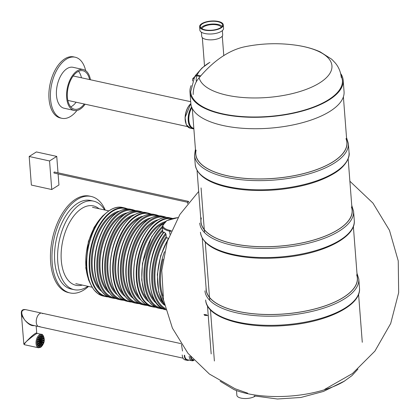 <?xml version="1.0" encoding="UTF-8"?>
<svg xmlns="http://www.w3.org/2000/svg" width="420" height="420" viewBox="0 0 420 420"><rect width="100%" height="100%" fill="white"/><g stroke="black" fill="none" stroke-linecap="round" stroke-linejoin="round"><path stroke-width="0.63" d="M196.382 81.748A69.699 27.82 175.6 0 1 196.891 75.815M197.159 75.107A69.699 27.82 175.6 0 1 208.955 62.848M340.263 72.172L342.4 79.994A76.083 30.371 175.6 0 1 328.545 99.729A76.083 30.371 175.6 0 1 244.309 116.708A76.083 30.371 175.6 0 1 190.696 91.67L194.691 76.561M341.03 74.051A76.834 30.671 175.6 0 1 343.182 80.267A76.834 30.671 175.6 0 1 329.159 99.865A76.834 30.671 175.6 0 1 244.487 117.033A76.834 30.671 175.6 0 1 189.961 92.059A76.834 30.671 175.6 0 1 191.142 85.586M343.182 80.267L344.059 91.697A76.834 30.671 175.6 0 1 330.041 111.295A76.834 30.671 175.6 0 1 245.369 128.462A76.834 30.671 175.6 0 1 190.843 103.488L189.961 92.059M220.133 381.229L234.035 389.603A69.988 27.941 175.6 0 0 265.083 396.086A69.699 27.82 -4.4 0 0 272.874 396.491A69.699 27.82 -4.4 0 0 344.106 381.313A69.699 27.82 -4.4 0 0 344.836 380.867M345.975 138.6A75.773 30.245 175.6 0 1 346.899 142.417A75.773 30.245 175.6 0 1 273.667 178.39A75.773 30.245 175.6 0 1 195.799 154.046A75.773 30.245 175.6 0 1 196.124 150.129M201.338 217.912A75.773 30.245 -4.4 0 0 201.012 221.828A75.773 30.245 -4.4 0 0 254.783 246.456A75.773 30.245 -4.4 0 0 338.289 229.525A75.773 30.245 -4.4 0 0 352.112 210.2A75.773 30.245 -4.4 0 0 351.456 207.076M202.388 23.788A11.13 4.442 -4.4 0 0 200.361 26.628A11.13 4.442 -4.4 0 0 211.796 30.203A11.13 4.442 -4.4 0 0 222.547 24.917A11.13 4.442 -4.4 0 0 214.652 21.299A11.13 4.442 -4.4 0 0 202.388 23.788M201.779 23.657A11.881 4.741 -4.4 0 0 199.61 26.686A11.881 4.741 -4.4 0 0 211.816 30.503A11.881 4.741 -4.4 0 0 223.298 24.859A11.881 4.741 -4.4 0 0 214.867 21A11.881 4.741 -4.4 0 0 201.779 23.657M199.61 26.686L199.873 30.114A11.881 4.741 -4.4 0 0 212.084 33.931A11.881 4.741 -4.4 0 0 223.561 28.292L223.298 24.859M201.416 32.214L201.737 36.409A10.505 4.195 -4.4 0 0 212.531 39.785A10.505 4.195 -4.4 0 0 222.684 34.797L222.359 30.602M201.012 27.956A11.13 4.442 175.6 0 1 202.603 26.534A11.13 4.442 175.6 0 1 213.161 24.008A11.13 4.442 175.6 0 1 222.112 26.334M201.994 28.712A9.755 3.896 175.6 0 1 211.365 24.633A9.755 3.896 175.6 0 1 221.251 27.232M236.502 390.59L236.859 395.252A10.001 3.995 -4.4 0 0 244.13 398.512A10.001 3.995 -4.4 0 0 255.181 396.139M200.75 75.889L196.733 75.012L192.654 79.186L192.486 81.002M200.188 76.54L196.266 75.679M192.654 79.186L192.906 78.451L196.733 75.012M191.914 107.677A12.815 7.072 102.3 0 0 188.869 120.393A12.815 7.072 102.3 0 0 193.505 128.237L193.82 128.31M73.143 76.036A12.506 6.904 -77.7 0 1 73.841 76.125L190.706 101.708M187.572 126.62L68.492 100.553A12.506 6.904 -77.7 0 1 67.825 100.338M341.276 77.537C340.741 72.025 338.767 67.195 335.349 63.047L331.748 59.257L320.161 51.865C313.026 48.652 304.815 46.415 295.517 45.15A66.743 26.644 175.6 0 1 319.767 82.819A66.743 26.644 175.6 0 1 248.341 97.834A66.743 26.644 175.6 0 1 199.133 77.784C195.232 82.194 193.247 87.78 193.168 94.547M199.133 77.784A141.419 78.057 -77.7 0 1 245.07 46.709A150.171 150.171 0 0 1 295.517 45.15M356.669 274.864A75.773 30.245 175.6 0 1 357.331 277.982A75.773 30.245 175.6 0 1 284.099 313.955A75.773 30.245 175.6 0 1 206.231 289.611L202.267 238.119M201.075 187.934L204.509 232.565M205.212 241.71L209.722 300.353M210.457 309.866L214.389 360.995M90.447 79.758A20.942 11.561 102.3 0 0 83.197 69.531L73.007 67.3A20.942 11.561 102.3 0 0 62.549 72.996A20.942 11.561 102.3 0 0 56.411 94.358A20.942 11.561 102.3 0 0 64.05 108.218L74.235 110.45A20.942 11.561 102.3 0 0 84.693 104.758A20.942 11.561 102.3 0 0 85.103 104.186M83.197 69.531A20.942 11.561 102.3 0 0 72.733 75.227A20.942 11.561 102.3 0 0 66.596 96.59A20.942 11.561 102.3 0 0 74.235 110.45M84.247 104.002A19.693 10.867 -77.7 0 1 74.503 109.226A19.693 10.867 -77.7 0 1 68.77 103.509A19.693 10.867 -77.7 0 1 70.103 81.396A19.693 10.867 -77.7 0 1 82.929 70.754A19.693 10.867 -77.7 0 1 89.591 79.574M85.664 70.644A31.259 17.252 102.3 0 0 75.217 57.225L73.689 56.889A31.259 17.252 102.3 0 0 50.148 83.737A31.259 17.252 102.3 0 0 60.317 117.962L61.845 118.298A31.259 17.252 102.3 0 0 76.949 110.471M75.217 57.225A31.259 17.252 102.3 0 0 51.676 84.073A31.259 17.252 102.3 0 0 61.845 118.298M70.754 106.864A19.693 10.867 102.3 0 0 76.099 102.218M81.443 77.789A19.693 10.867 102.3 0 0 78.53 71.332M204.477 314.601A41.795 23.069 102.3 0 0 206.824 314.895M203.968 314.48A41.795 23.069 102.3 0 0 205.805 314.669M204.341 315.215A42.42 23.415 102.3 0 0 208.22 315.473M177.996 217.581L166.719 220.652L162.262 226.16L163.002 233.231M165.737 309.729A45.329 25.016 102.3 0 1 149.656 278.339A45.329 25.016 102.3 0 1 164.162 232.082L163.905 232.323L164.162 232.082L165.559 233.352L165.995 234.239L166.184 236.712L166.635 237.594L168.32 238.429M105.252 210.1A49.392 27.258 102.3 0 0 91.166 196.455L89.639 196.119A49.392 27.258 102.3 0 0 64.974 209.548A49.392 27.258 102.3 0 0 50.5 259.928A49.392 27.258 102.3 0 0 68.518 292.614L70.045 292.95A49.392 27.258 102.3 0 0 88.536 286.44M91.166 196.455A49.392 27.258 102.3 0 0 66.502 209.885A49.392 27.258 102.3 0 0 52.027 260.264A49.392 27.258 102.3 0 0 70.045 292.95M99.052 208.74A40.635 22.428 102.3 0 0 93.371 205.9A40.635 22.428 102.3 0 0 73.08 216.946A40.635 22.428 102.3 0 0 61.163 258.394A40.635 22.428 102.3 0 0 75.989 285.29A40.635 22.428 102.3 0 0 82.341 285.086M104.606 209.958A45.329 25.016 102.3 0 0 93.56 201.138L90.505 200.471A45.329 25.016 102.3 0 0 67.867 212.793A45.329 25.016 102.3 0 0 54.579 259.024A45.329 25.016 102.3 0 0 71.117 289.028L74.172 289.695A45.329 25.016 102.3 0 0 87.895 286.298M93.56 201.138A45.329 25.016 102.3 0 0 70.922 213.46A45.329 25.016 102.3 0 0 57.635 259.697A45.329 25.016 102.3 0 0 74.172 289.695M182.222 354.968A8.127 4.483 102.3 0 0 185.157 359.903L187.194 360.35A8.127 4.483 102.3 0 0 189.016 360.103M184.259 355.415A8.127 4.483 102.3 0 0 187.194 360.35M184.616 355.183A7.502 4.142 102.3 0 0 187.331 359.735L191.914 360.738A7.502 4.142 102.3 0 0 193.982 360.308M189.2 356.186A7.502 4.142 102.3 0 0 191.914 360.738M194.035 360.297A6.878 3.796 -77.7 0 1 192.964 360.329A6.878 3.796 -77.7 0 1 190.496 356.36M191.546 359.373A6.253 3.449 102.3 0 0 191.672 359.405L193.095 359.719A6.253 3.449 102.3 0 1 190.979 356.921M38.803 326.582A6.878 3.796 -77.7 0 1 38.755 326.571A6.878 3.796 -77.7 0 1 36.519 319.043A6.878 3.796 -77.7 0 1 41.696 313.136A6.878 3.796 102.3 0 0 39.716 313.582A6.878 3.796 102.3 0 0 36.267 320.749A6.878 3.796 102.3 0 0 38.755 326.571A6.878 3.796 102.3 0 0 39.926 326.508M192.749 359.641A6.562 3.623 -77.7 0 1 191.893 359.751M183.089 358.171L32.44 325.19C29.82 324.518 27.211 322.739 24.607 319.846C20.522 313.163 20.848 309.75 25.578 309.608L41.696 313.136A6.878 3.796 102.3 0 1 42.735 313.682M41.475 334.357A6.878 3.796 102.3 0 0 36.293 340.263A6.878 3.796 102.3 0 0 38.535 347.797L40.808 347.303L43.475 343.655C45.859 338.257 42.179 333.375 41.475 334.357L37.144 333.412C35.369 334.205 31.778 336.898 26.371 341.507C24.665 343.45 24.008 344.516 24.402 344.699L23.846 344.064L21.336 313.315C21.157 310.417 22.57 309.183 25.578 309.608M36.173 326.004L36.74 332.945C35.28 332.976 31.826 335.832 26.371 341.507L23.846 344.064M34.272 325.589C31.448 326.141 28.224 324.224 24.607 319.846L22.318 316.496L21.336 313.315M41.244 339.308A0.625 0.347 102.3 0 0 40.929 339.959A0.625 0.347 102.3 0 0 41.155 340.489A0.625 0.347 102.3 0 0 41.338 340.447A0.625 0.347 102.3 0 0 41.648 339.796A0.625 0.347 102.3 0 0 41.423 339.266A0.625 0.347 102.3 0 0 41.244 339.308A0.625 0.347 102.3 0 1 41.002 340.363M42.373 340.384A0.625 0.347 102.3 0 0 42.058 341.035A0.625 0.347 102.3 0 0 42.284 341.565A0.625 0.347 102.3 0 0 42.467 341.523A0.625 0.347 102.3 0 0 42.777 340.872A0.625 0.347 102.3 0 0 42.551 340.342A0.625 0.347 102.3 0 0 42.373 340.384A0.625 0.347 102.3 0 1 42.131 341.439M42.945 342.011A0.625 0.347 102.3 0 0 42.635 342.668A0.625 0.347 102.3 0 0 42.861 343.193A0.625 0.347 102.3 0 0 43.04 343.156A0.625 0.347 102.3 0 0 43.355 342.505A0.625 0.347 102.3 0 0 43.129 341.975A0.625 0.347 102.3 0 0 42.945 342.011A0.625 0.347 102.3 0 1 42.704 343.072M42.047 343.922A0.625 0.347 102.3 0 0 41.738 344.573A0.625 0.347 102.3 0 0 41.963 345.104A0.625 0.347 102.3 0 0 42.142 345.062A0.625 0.347 102.3 0 0 42.457 344.411A0.625 0.347 102.3 0 0 42.231 343.88A0.625 0.347 102.3 0 0 42.047 343.922M41.801 342.358A0.625 0.347 102.3 0 0 41.486 343.009A0.625 0.347 102.3 0 0 41.711 343.539A0.625 0.347 102.3 0 0 41.89 343.497A0.625 0.347 102.3 0 0 42.205 342.846A0.625 0.347 102.3 0 0 41.979 342.316A0.625 0.347 102.3 0 0 41.801 342.358M41.37 340.846A0.625 0.347 102.3 0 0 41.055 341.497A0.625 0.347 102.3 0 0 41.281 342.027A0.625 0.347 102.3 0 0 41.465 341.985A0.625 0.347 102.3 0 0 41.774 341.334A0.625 0.347 102.3 0 0 41.549 340.804A0.625 0.347 102.3 0 0 41.37 340.846A0.625 0.347 102.3 0 1 41.129 341.901M40.341 339.082A0.625 0.347 102.3 0 0 40.026 339.733A0.625 0.347 102.3 0 0 40.252 340.263A0.625 0.347 102.3 0 0 40.435 340.221A0.625 0.347 102.3 0 0 40.745 339.57A0.625 0.347 102.3 0 0 40.52 339.04A0.625 0.347 102.3 0 0 40.341 339.082M41.396 337.423A0.625 0.347 102.3 0 0 41.081 338.074A0.625 0.347 102.3 0 0 41.307 338.604A0.625 0.347 102.3 0 0 41.491 338.562A0.625 0.347 102.3 0 0 41.801 337.911A0.625 0.347 102.3 0 0 41.575 337.381A0.625 0.347 102.3 0 0 41.396 337.423M42.483 336.326A0.625 0.347 102.3 0 0 42.173 336.982A0.625 0.347 102.3 0 0 42.399 337.507A0.625 0.347 102.3 0 0 42.578 337.47A0.625 0.347 102.3 0 0 42.893 336.819A0.625 0.347 102.3 0 0 42.667 336.289A0.625 0.347 102.3 0 0 42.483 336.326M41.38 335.706A0.625 0.347 102.3 0 0 41.066 336.357A0.625 0.347 102.3 0 0 41.291 336.887A0.625 0.347 102.3 0 0 41.475 336.845A0.625 0.347 102.3 0 0 41.785 336.194A0.625 0.347 102.3 0 0 41.559 335.664A0.625 0.347 102.3 0 0 41.38 335.706A0.625 0.347 102.3 0 1 41.139 336.761M40.094 336.058A0.625 0.347 102.3 0 0 39.779 336.709A0.625 0.347 102.3 0 0 40.005 337.239A0.625 0.347 102.3 0 0 40.189 337.197A0.625 0.347 102.3 0 0 40.498 336.546A0.625 0.347 102.3 0 0 40.273 336.016A0.625 0.347 102.3 0 0 40.094 336.058M40.22 337.57A0.625 0.347 102.3 0 0 39.905 338.221A0.625 0.347 102.3 0 0 40.131 338.751A0.625 0.347 102.3 0 0 40.309 338.709A0.625 0.347 102.3 0 0 40.624 338.058A0.625 0.347 102.3 0 0 40.399 337.528A0.625 0.347 102.3 0 0 40.22 337.57A0.625 0.347 102.3 0 1 39.979 338.625M43.187 337.801A0.625 0.347 102.3 0 0 42.877 338.452A0.625 0.347 102.3 0 0 43.102 338.982A0.625 0.347 102.3 0 0 43.281 338.94A0.625 0.347 102.3 0 0 43.596 338.289A0.625 0.347 102.3 0 0 43.37 337.759A0.625 0.347 102.3 0 0 43.187 337.801A0.625 0.347 102.3 0 1 42.945 338.856M42.221 338.499A0.625 0.347 102.3 0 0 41.905 339.15A0.625 0.347 102.3 0 0 42.131 339.68A0.625 0.347 102.3 0 0 42.315 339.638A0.625 0.347 102.3 0 0 42.625 338.987A0.625 0.347 102.3 0 0 42.399 338.457A0.625 0.347 102.3 0 0 42.221 338.499A0.625 0.347 102.3 0 1 41.979 339.554M43.355 339.827A0.625 0.347 102.3 0 0 43.04 340.478A0.625 0.347 102.3 0 0 43.265 341.008A0.625 0.347 102.3 0 0 43.449 340.967A0.625 0.347 102.3 0 0 43.759 340.316A0.625 0.347 102.3 0 0 43.533 339.785A0.625 0.347 102.3 0 0 43.355 339.827M40.84 345.177A0.625 0.347 102.3 0 0 40.525 345.828A0.625 0.347 102.3 0 0 40.751 346.358A0.625 0.347 102.3 0 0 40.929 346.316A0.625 0.347 102.3 0 0 41.244 345.665A0.625 0.347 102.3 0 0 41.018 345.135A0.625 0.347 102.3 0 0 40.84 345.177M40.714 343.67A0.625 0.347 102.3 0 0 40.404 344.321A0.625 0.347 102.3 0 0 40.63 344.846A0.625 0.347 102.3 0 0 40.808 344.81A0.625 0.347 102.3 0 0 41.123 344.159A0.625 0.347 102.3 0 0 40.898 343.628A0.625 0.347 102.3 0 0 40.714 343.67A0.625 0.347 102.3 0 1 40.472 344.726M40.593 342.158A0.625 0.347 102.3 0 0 40.278 342.809A0.625 0.347 102.3 0 0 40.504 343.34A0.625 0.347 102.3 0 0 40.682 343.298A0.625 0.347 102.3 0 0 40.997 342.647A0.625 0.347 102.3 0 0 40.772 342.116A0.625 0.347 102.3 0 0 40.593 342.158A0.625 0.347 102.3 0 1 40.352 343.214M40.467 340.62A0.625 0.347 102.3 0 0 40.152 341.271A0.625 0.347 102.3 0 0 40.378 341.801A0.625 0.347 102.3 0 0 40.562 341.759A0.625 0.347 102.3 0 0 40.871 341.108A0.625 0.347 102.3 0 0 40.646 340.578A0.625 0.347 102.3 0 0 40.467 340.62M39.564 340.389A0.625 0.347 102.3 0 0 39.249 341.04A0.625 0.347 102.3 0 0 39.475 341.57A0.625 0.347 102.3 0 0 39.653 341.528A0.625 0.347 102.3 0 0 39.968 340.877A0.625 0.347 102.3 0 0 39.742 340.352A0.625 0.347 102.3 0 0 39.564 340.389M39.134 338.882A0.625 0.347 102.3 0 0 38.819 339.533A0.625 0.347 102.3 0 0 39.05 340.058A0.625 0.347 102.3 0 0 39.228 340.022A0.625 0.347 102.3 0 0 39.543 339.37A0.625 0.347 102.3 0 0 39.312 338.84A0.625 0.347 102.3 0 0 39.134 338.882M38.882 337.312A0.625 0.347 102.3 0 0 38.572 337.964A0.625 0.347 102.3 0 0 38.798 338.494A0.625 0.347 102.3 0 0 38.976 338.452A0.625 0.347 102.3 0 0 39.291 337.801A0.625 0.347 102.3 0 0 39.065 337.276A0.625 0.347 102.3 0 0 38.882 337.312A0.625 0.347 102.3 0 1 38.64 338.368M37.984 339.224A0.625 0.347 102.3 0 0 37.674 339.875A0.625 0.347 102.3 0 0 37.9 340.405A0.625 0.347 102.3 0 0 38.078 340.363A0.625 0.347 102.3 0 0 38.393 339.712A0.625 0.347 102.3 0 0 38.168 339.181A0.625 0.347 102.3 0 0 37.984 339.224A0.625 0.347 102.3 0 1 37.742 340.279M38.561 340.856A0.625 0.347 102.3 0 0 38.246 341.507A0.625 0.347 102.3 0 0 38.472 342.032A0.625 0.347 102.3 0 0 38.651 341.995A0.625 0.347 102.3 0 0 38.965 341.344A0.625 0.347 102.3 0 0 38.74 340.814A0.625 0.347 102.3 0 0 38.561 340.856M37.58 341.407A0.625 0.347 102.3 0 0 37.265 342.058A0.625 0.347 102.3 0 0 37.49 342.589A0.625 0.347 102.3 0 0 37.674 342.547A0.625 0.347 102.3 0 0 37.984 341.896A0.625 0.347 102.3 0 0 37.758 341.371A0.625 0.347 102.3 0 0 37.58 341.407M39.69 341.927A0.625 0.347 102.3 0 0 39.375 342.578A0.625 0.347 102.3 0 0 39.601 343.108A0.625 0.347 102.3 0 0 39.779 343.072A0.625 0.347 102.3 0 0 40.094 342.416A0.625 0.347 102.3 0 0 39.868 341.891A0.625 0.347 102.3 0 0 39.69 341.927M38.713 342.741A0.625 0.347 102.3 0 0 38.398 343.392A0.625 0.347 102.3 0 0 38.624 343.917A0.625 0.347 102.3 0 0 38.808 343.88A0.625 0.347 102.3 0 0 39.118 343.229A0.625 0.347 102.3 0 0 38.892 342.699A0.625 0.347 102.3 0 0 38.713 342.741M37.742 343.439A0.625 0.347 102.3 0 0 37.432 344.09A0.625 0.347 102.3 0 0 37.658 344.62A0.625 0.347 102.3 0 0 37.837 344.579A0.625 0.347 102.3 0 0 38.152 343.928A0.625 0.347 102.3 0 0 37.926 343.397A0.625 0.347 102.3 0 0 37.742 343.439M39.538 343.812A0.625 0.347 102.3 0 0 39.223 344.463A0.625 0.347 102.3 0 0 39.449 344.993A0.625 0.347 102.3 0 0 39.627 344.951A0.625 0.347 102.3 0 0 39.942 344.3A0.625 0.347 102.3 0 0 39.716 343.775A0.625 0.347 102.3 0 0 39.538 343.812A0.625 0.347 102.3 0 1 39.296 344.867M38.451 344.909A0.625 0.347 102.3 0 0 38.136 345.56A0.625 0.347 102.3 0 0 38.362 346.091A0.625 0.347 102.3 0 0 38.54 346.048A0.625 0.347 102.3 0 0 38.855 345.397A0.625 0.347 102.3 0 0 38.63 344.867A0.625 0.347 102.3 0 0 38.451 344.909M39.554 345.529A0.625 0.347 102.3 0 0 39.239 346.18A0.625 0.347 102.3 0 0 39.464 346.71A0.625 0.347 102.3 0 0 39.648 346.668A0.625 0.347 102.3 0 0 39.958 346.017A0.625 0.347 102.3 0 0 39.732 345.492A0.625 0.347 102.3 0 0 39.554 345.529M39.312 346.584A0.625 0.347 102.3 0 0 39.543 345.539M41.806 344.978A0.625 0.347 102.3 0 0 42.037 343.933M41.559 343.413A0.625 0.347 102.3 0 0 41.785 342.368M40.099 340.137A0.625 0.347 102.3 0 0 40.331 339.087M41.155 338.478A0.625 0.347 102.3 0 0 41.386 337.433M42.242 337.386A0.625 0.347 102.3 0 0 42.473 336.336M39.853 337.113A0.625 0.347 102.3 0 0 40.084 336.068M43.113 340.882A0.625 0.347 102.3 0 0 43.344 339.838M40.598 346.232A0.625 0.347 102.3 0 0 40.824 345.188M40.226 341.675A0.625 0.347 102.3 0 0 40.457 340.625M39.323 341.444A0.625 0.347 102.3 0 0 39.548 340.399M38.892 339.938A0.625 0.347 102.3 0 0 39.123 338.887M38.32 341.911A0.625 0.347 102.3 0 0 38.546 340.862M37.338 342.468A0.625 0.347 102.3 0 0 37.569 341.418M39.449 342.988A0.625 0.347 102.3 0 0 39.674 341.938M38.472 343.796A0.625 0.347 102.3 0 0 38.703 342.746M37.501 344.495A0.625 0.347 102.3 0 0 37.732 343.445M38.21 345.965A0.625 0.347 102.3 0 0 38.435 344.92M29.18 156.492L49.55 160.954L51.749 189.53L31.374 185.068L29.18 156.492L36.377 151.94L56.747 156.403L58.013 172.814M58.096 173.922L58.947 184.978L51.749 189.53M56.747 156.403L49.55 160.954M188.465 201.374L54.327 172.011A0.53 0.294 102.3 0 0 54.101 173.045L187.472 202.246L188.465 201.374L187.472 202.241L188.475 201.38L188.554 202.403M346.521 137.555L348.358 143.456A77.149 30.796 175.6 0 1 334.278 163.133A77.149 30.796 175.6 0 1 249.26 180.369A77.149 30.796 175.6 0 1 194.513 155.29L195.216 164.435C196.576 174.09 205.81 181.303 222.92 186.076C239.762 190.512 258.972 191.625 280.555 189.415C303.062 186.811 321.085 181.377 334.635 173.108C346.857 165.627 350.06 156.193 349.062 152.602A77.149 30.796 175.6 0 1 334.981 172.274A77.149 30.796 175.6 0 1 249.963 189.515A77.149 30.796 175.6 0 1 195.216 164.435M346.762 140.684A75.899 30.298 175.6 0 1 333.175 161.763A75.899 30.298 175.6 0 1 247.459 178.595A75.899 30.298 175.6 0 1 195.662 152.308M354.275 220.385C356.066 237.101 324.235 253.218 285.768 257.197C264.191 259.408 244.976 258.295 228.134 253.859C211.024 249.086 201.794 241.878 200.434 232.218A77.149 30.796 -4.4 0 0 279.72 257.009A77.149 30.796 -4.4 0 0 354.275 220.385L353.572 211.239L351.74 205.338M199.731 223.078A77.149 30.796 -4.4 0 0 279.011 247.863A77.149 30.796 -4.4 0 0 353.572 211.239M200.881 220.096A75.899 30.298 -4.4 0 0 278.885 246.22A75.899 30.298 -4.4 0 0 351.981 208.467M191.835 107.504A13.067 7.214 102.3 0 0 188.748 120.797A13.067 7.214 102.3 0 0 193.835 128.546M191.599 106.901A13.44 7.418 102.3 0 0 188.186 120.362A13.44 7.418 102.3 0 0 193.064 128.782L193.862 128.882M193.064 128.782L190.113 128.137A13.44 7.418 -77.7 0 1 185.199 117.726A13.44 7.418 -77.7 0 1 190.853 103.624M185.976 123.638A13.067 7.214 -77.7 0 1 190.228 104.234M359.494 288.167C361.436 305.582 326.639 322.287 286.346 325.432C245.138 329.165 206.357 317.935 205.648 300.006A77.149 30.796 175.6 0 0 284.933 324.791A77.149 30.796 175.6 0 0 359.494 288.167L358.79 279.022A77.149 30.796 175.6 0 1 284.23 315.646A77.149 30.796 175.6 0 1 204.944 290.861M357.194 276.25A75.899 30.298 175.6 0 1 284.104 314.002A75.899 30.298 175.6 0 1 206.094 287.879M162.913 223.802A45.329 25.016 102.3 0 0 141.902 271.294A45.329 25.016 102.3 0 0 158.393 308.133L160.429 308.579A45.329 25.016 -77.7 0 1 143.855 274.029A45.329 25.016 -77.7 0 1 162.288 226.511M163.38 308.899A45.329 25.016 -77.7 0 1 160.429 308.579L163.401 308.91M156.697 303.44A42.2 23.294 -77.7 0 1 146.381 269.488A42.2 23.294 -77.7 0 1 162.556 229.992M162.136 308.269A44.699 24.67 -77.7 0 1 144.706 275.399A44.699 24.67 -77.7 0 1 162.377 227.656M154.87 300.741A41.575 22.948 -77.7 0 1 162.645 231.168M165.664 309.445A45.329 25.016 -77.7 0 1 151.678 277.468A45.329 25.016 -77.7 0 1 165.559 233.352M164.535 305.156A42.2 23.294 -77.7 0 1 166.184 236.712M165.412 308.511A44.699 24.67 -77.7 0 1 152.549 276.775A44.699 24.67 -77.7 0 1 165.995 234.239M162.713 302.458A41.575 22.948 -77.7 0 1 166.635 237.594M167.806 239.915A45.329 25.016 102.3 0 0 164.556 305.02M163.59 300.379A45.329 25.016 -77.7 0 1 164.493 251.69M162.866 296.1A44.699 24.67 -77.7 0 1 163.054 259.114M103.961 215.177A44.951 24.811 102.3 0 0 89.486 281.284M108.581 296.924A45.329 25.016 -77.7 0 1 105.735 296.604A45.329 25.016 -77.7 0 1 89.355 258.079A45.329 25.016 -77.7 0 1 112.24 210.893A45.329 25.016 -77.7 0 1 125.123 208.047L127.853 208.945M125.123 208.047L122.677 207.512A45.329 25.016 102.3 0 0 88.547 246.44A45.329 25.016 102.3 0 0 103.294 296.069L108.591 296.93M101.792 291.422A42.2 23.294 -77.7 0 1 91.97 253.024A42.2 23.294 -77.7 0 1 112.765 213.817A42.2 23.294 -77.7 0 1 119.374 211.113M107.825 296.567A44.951 24.811 -77.7 0 1 89.775 259.618A44.951 24.811 -77.7 0 1 112.57 211.302A44.951 24.811 -77.7 0 1 127.003 208.955M99.971 288.724A41.575 22.948 -77.7 0 1 93.277 250.367A41.575 22.948 -77.7 0 1 113.321 214.499A41.575 22.948 -77.7 0 1 116.587 212.798M132.762 209.722L130.725 209.276A45.329 25.016 102.3 0 0 96.59 248.204A45.329 25.016 102.3 0 0 111.337 297.832L113.374 298.279A45.329 25.016 -77.7 0 1 96.994 259.749A45.329 25.016 -77.7 0 1 119.879 212.562A45.329 25.016 -77.7 0 1 132.762 209.722L135.597 210.662M109.636 293.139A42.2 23.294 -77.7 0 1 99.813 254.741A42.2 23.294 -77.7 0 1 120.608 215.534A42.2 23.294 -77.7 0 1 127.218 212.83M115.08 297.964A44.699 24.67 -77.7 0 1 97.797 260.736A44.699 24.67 -77.7 0 1 120.435 213.245A44.699 24.67 -77.7 0 1 134.18 210.714M107.809 290.441A41.575 22.948 -77.7 0 1 101.12 252.084A41.575 22.948 -77.7 0 1 121.16 216.216A41.575 22.948 -77.7 0 1 124.43 214.515M140.606 211.439L138.569 210.992A45.329 25.016 102.3 0 0 104.433 249.921A45.329 25.016 102.3 0 0 119.18 299.549L121.217 299.995A45.329 25.016 -77.7 0 1 104.837 261.466A45.329 25.016 -77.7 0 1 127.722 214.279A45.329 25.016 -77.7 0 1 140.606 211.439L143.351 212.336M117.212 294.661A42.2 23.294 -77.7 0 1 107.698 256.179A42.2 23.294 -77.7 0 1 128.452 217.25A42.2 23.294 -77.7 0 1 134.736 214.609M122.777 299.659A44.699 24.67 -77.7 0 1 105.646 262.322A44.699 24.67 -77.7 0 1 128.273 214.961A44.699 24.67 -77.7 0 1 141.881 212.389M115.332 291.806A41.575 22.948 -77.7 0 1 109.027 253.428A41.575 22.948 -77.7 0 1 129.003 217.933A41.575 22.948 -77.7 0 1 131.838 216.416M127.486 220.332A44.951 24.811 102.3 0 0 113.017 286.435M148.649 213.197L146.207 212.662A45.329 25.016 102.3 0 0 112.072 251.591A45.329 25.016 102.3 0 0 126.819 301.219L129.266 301.754A45.329 25.016 -77.7 0 1 112.88 263.23A45.329 25.016 -77.7 0 1 135.77 216.043A45.329 25.016 -77.7 0 1 148.649 213.197L151.379 214.095M132.106 302.075A45.329 25.016 -77.7 0 1 129.266 301.754L132.121 302.08M125.323 296.572A42.2 23.294 -77.7 0 1 115.5 258.174A42.2 23.294 -77.7 0 1 136.295 218.967A42.2 23.294 -77.7 0 1 142.905 216.263M131.355 301.718A44.951 24.811 -77.7 0 1 113.305 264.768A44.951 24.811 -77.7 0 1 136.101 216.452A44.951 24.811 -77.7 0 1 150.533 214.106M123.496 293.874A41.575 22.948 -77.7 0 1 116.802 255.518A41.575 22.948 -77.7 0 1 136.847 219.65A41.575 22.948 -77.7 0 1 140.117 217.948M156.287 214.872L154.25 214.426A45.329 25.016 102.3 0 0 120.12 253.355A45.329 25.016 102.3 0 0 134.867 302.983L136.904 303.429A45.329 25.016 -77.7 0 1 120.519 264.904A45.329 25.016 -77.7 0 1 143.409 217.712A45.329 25.016 -77.7 0 1 156.287 214.872L159.128 215.812M133.166 298.289A42.2 23.294 -77.7 0 1 123.344 259.891A42.2 23.294 -77.7 0 1 144.139 220.684A42.2 23.294 -77.7 0 1 150.749 217.98M138.611 303.119A44.699 24.67 -77.7 0 1 121.322 265.886A44.699 24.67 -77.7 0 1 143.96 218.395A44.699 24.67 -77.7 0 1 157.71 215.864M131.339 295.591A41.575 22.948 -77.7 0 1 124.645 257.234A41.575 22.948 -77.7 0 1 144.69 221.366A41.575 22.948 -77.7 0 1 147.961 219.665M164.131 216.589L162.094 216.143A45.329 25.016 102.3 0 0 127.964 255.071A45.329 25.016 102.3 0 0 142.711 304.7L144.748 305.146A45.329 25.016 -77.7 0 1 128.363 266.621A45.329 25.016 -77.7 0 1 151.253 219.429A45.329 25.016 -77.7 0 1 164.131 216.589L166.882 217.487M140.737 299.812A42.2 23.294 -77.7 0 1 131.224 261.329A42.2 23.294 -77.7 0 1 151.982 222.401A42.2 23.294 -77.7 0 1 158.261 219.76M146.307 304.815A44.699 24.67 -77.7 0 1 129.176 267.472A44.699 24.67 -77.7 0 1 151.804 220.112A44.699 24.67 -77.7 0 1 165.412 217.539M138.863 296.956A41.575 22.948 -77.7 0 1 132.557 258.578A41.575 22.948 -77.7 0 1 152.534 223.083A41.575 22.948 -77.7 0 1 155.363 221.566M151.016 225.482A44.951 24.811 102.3 0 0 136.542 291.585M172.179 218.347L169.733 217.817A45.329 25.016 102.3 0 0 135.602 256.741A45.329 25.016 102.3 0 0 150.35 306.369L152.791 306.905A45.329 25.016 -77.7 0 1 136.411 268.38A45.329 25.016 -77.7 0 1 159.296 221.193A45.329 25.016 -77.7 0 1 172.179 218.347L172.725 218.479M155.636 307.225A45.329 25.016 -77.7 0 1 152.791 306.905L155.647 307.23M148.853 301.723A42.2 23.294 -77.7 0 1 139.03 263.324A42.2 23.294 -77.7 0 1 159.821 224.117A42.2 23.294 -77.7 0 1 164.897 221.776M154.886 306.868A44.951 24.811 -77.7 0 1 136.831 269.918A44.951 24.811 -77.7 0 1 159.632 221.603A44.951 24.811 -77.7 0 1 171.922 218.689M147.026 299.024A41.575 22.948 -77.7 0 1 140.333 260.668A41.575 22.948 -77.7 0 1 160.377 224.8A41.575 22.948 -77.7 0 1 163.322 223.235M162.262 226.16A17.504 6.988 -4.4 0 0 169.638 231.189L169.874 234.266M177.959 217.639A16.879 6.736 -4.4 0 0 163.385 223.582A16.879 6.736 -4.4 0 0 169.953 230.391A0.625 0.347 -77.7 0 0 169.638 231.189L171.008 231.488M169.953 230.391L171.344 230.696M89.518 281.689A42.42 23.415 -77.7 0 1 98.238 221.309A42.42 23.415 -77.7 0 1 104.155 214.825M40.976 346.889A6.253 3.449 102.3 0 0 43.397 336.336A6.253 3.449 102.3 0 0 37.165 340.342A6.253 3.449 102.3 0 0 40.976 346.889M224.49 55.146A120.036 120.036 0 0 0 223.771 55.466M195.169 75.794L202.036 67.967L209.906 62.26M362.276 342.29L358.58 294.278M357.331 277.982L353.367 226.49M352.112 210.2L348.149 158.708M346.899 142.417L343.392 96.847M211.176 353.918L207.485 305.902M201.012 221.828L197.053 170.336M195.799 154.046L192.292 108.476M344.605 381.008L323.542 391.409L300.851 397.483L277.41 399L254.132 395.897M357.945 369.096L351.981 375.606L344.106 381.313M348.358 143.456L349.062 152.602M194.513 155.29L195.426 149.184M223.781 55.592L222.285 36.11M204.519 66.008L202.335 37.643M190.113 128.137L186.265 124.624L185.047 117.527L190.843 103.504M358.79 279.022L356.953 273.121M198.676 191.478L179.876 214.478L167.328 241.374L161.774 270.443L163.511 299.948L172.421 328.151L188.018 353.383L209.381 374.031L235.027 388.715L247.727 393.204M324.776 389.324L352.422 373.574L374.913 351.104L390.695 323.5L398.664 292.677L398.244 260.904L389.466 230.302L372.955 203.102L349.881 181.225M122.677 207.512C110.129 204.272 94.642 220.994 89.124 243.301C84.536 263.114 86.153 278.649 93.991 289.905L97.713 293.522L103.294 296.069M169.733 217.817C157.19 214.573 141.697 231.294 136.185 253.601C131.591 273.415 133.214 288.95 141.047 300.206L144.769 303.823L150.35 306.369M146.207 212.662C133.66 209.422 118.167 226.144 112.655 248.451C108.061 268.264 109.683 283.799 117.516 295.055L121.238 298.673L126.819 301.219M130.725 209.276C121.249 207.827 112.565 213.528 104.659 226.385C100.065 234.287 96.978 243.175 95.398 253.066C91.749 274.99 98.805 295.502 111.337 297.832M168.168 238.854L160.687 255.649L157.327 274.533L158.708 292.11L164.609 305.251M163.947 232.013C143.95 254.903 145.036 307.031 166.236 309.85M163.159 223.445L159.605 226.443L151.715 236.686L142.453 263.366L141.713 279.993L144.753 294.305L148.559 301.334L152.219 305.151L158.393 308.133M147.62 305.477L144.748 305.146M162.094 216.143C152.623 214.694 143.934 220.4 136.033 233.252C131.439 241.154 128.352 250.047 126.772 259.933C123.123 281.862 130.179 302.369 142.711 304.7M139.871 303.76L136.904 303.429M154.25 214.426C144.779 212.977 136.091 218.684 128.189 231.536C123.596 239.437 120.508 248.33 118.928 258.216C115.28 280.145 122.336 300.652 134.867 302.983M124.089 300.326L121.217 299.995M138.569 210.992C129.092 209.543 120.404 215.25 112.502 228.102C107.909 236.003 104.822 244.897 103.241 254.783C99.593 276.707 106.648 297.218 119.18 299.549M116.345 298.61L113.374 298.279M75.779 283.647L92.138 287.228M92.489 207.307L108.854 210.887M90.148 283.285L88.489 279.694L85.79 267.897L88.347 241.605L94.211 227.183L102.391 216.206L105.394 213.638M192.964 360.329L192.045 360.129M181.466 344.426L182.506 351.036M193.589 359.814L193.095 359.719M180.936 343.618L41.696 313.136M38.535 347.797L24.402 344.699M36.74 332.945L37.144 333.412M187.577 203.611L187.472 202.241"/></g></svg>

